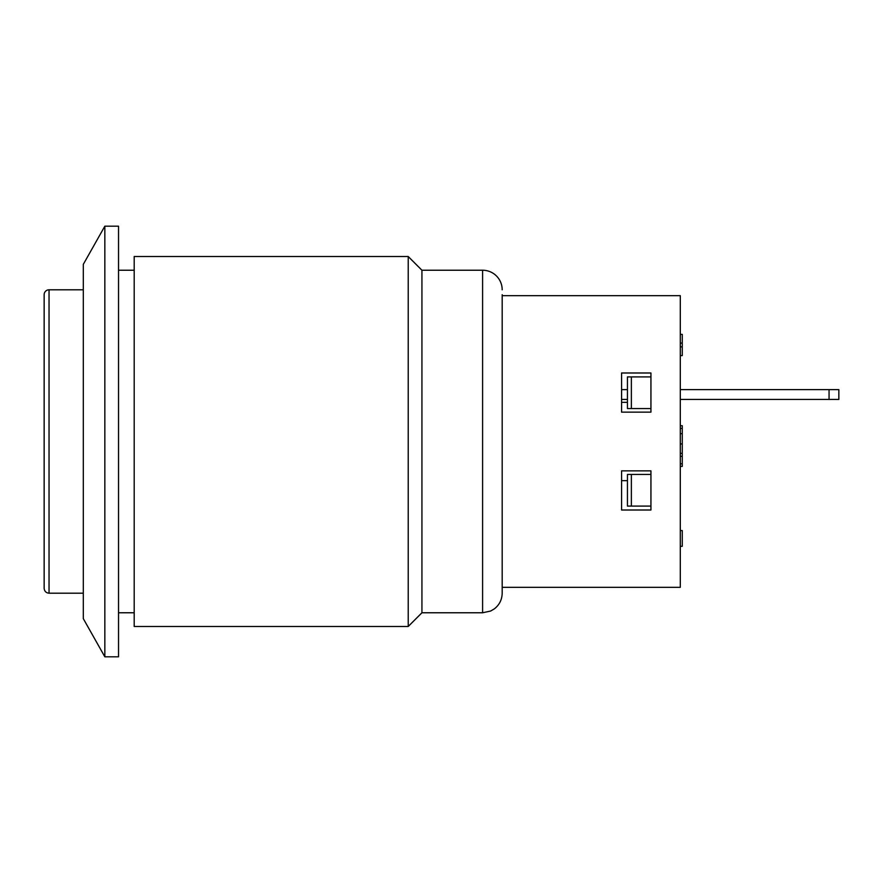 <?xml version="1.0" encoding="UTF-8"?>
<svg xmlns="http://www.w3.org/2000/svg" width="883" height="883" viewBox="0 0 883 883"><rect width="100%" height="100%" fill="white"/><g stroke="black" fill="none" stroke-linecap="round" stroke-linejoin="round"><path stroke-width="1.32" d="M838.85 389.624L829.06 389.624L829.06 399.414L838.85 399.414L838.85 389.624M680.296 389.624L829.06 389.624M680.296 399.414L829.06 399.414M502.184 587.327L680.296 587.327L680.296 295.673L502.184 295.673M621.577 480.65L627.449 480.65M631.367 408.553L650.937 408.553L627.449 408.553L631.367 408.553L631.367 376.909L627.449 376.909L627.449 408.553M621.577 402.35L627.449 402.35M627.449 474.447L650.937 474.447L631.367 474.447L631.367 506.091L627.449 506.091L627.449 474.447L631.367 474.447M621.577 389.624L627.449 389.624M650.937 506.091L631.367 506.091M680.296 355.595L682.261 355.595L682.261 334.37L680.296 334.37M680.296 346.864L682.261 346.864M680.296 343.112L682.261 343.112M680.296 453.343L682.261 453.343L682.261 425.727L680.296 425.727M680.296 433.652L682.261 433.652M680.296 546.301L682.261 546.301L682.261 530.584L680.296 530.584M680.296 428.398L682.261 428.398M680.296 466.412L682.261 466.412L682.261 453.343M650.937 376.909L631.367 376.909M627.449 399.414L621.577 399.414M650.937 470.86L650.937 510.01L621.577 510.01L621.577 470.86L650.937 470.86M621.577 412.14L621.577 372.99L650.937 372.99L650.937 412.14L621.577 412.14M83.3 593.199L49.04 593.199L49.04 289.801L83.3 289.801M49.04 289.801A4.89 4.89 0 0 0 44.15 294.701L44.15 588.299C44.47 591.301 46.104 592.935 49.04 593.199M502.184 289.801A19.569 19.569 0 0 0 482.604 270.231L482.604 612.769L490.661 611.036L494.359 608.851C499.425 604.855 502.03 599.645 502.184 593.199L502.184 294.69M482.604 270.231L421.931 270.231L421.931 612.769L482.604 612.769M421.931 270.231L408.222 256.523L408.222 626.477L421.931 612.769M408.222 256.523L134.194 256.523L134.194 626.477L408.222 626.477M118.532 270.231L134.194 270.231M83.3 618.641L83.3 264.359L104.834 226.191L104.834 656.809L83.3 618.641M104.834 656.809L118.532 656.809L118.532 226.191L104.834 226.191M680.296 443.95L682.261 443.95M680.296 463.818L682.261 463.818M680.296 456.334L682.261 456.334M118.532 612.769L134.194 612.769"/></g></svg>
